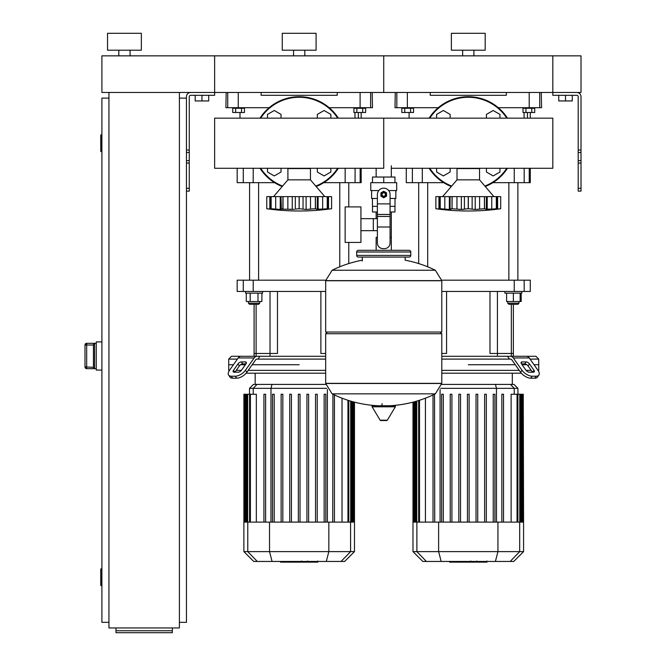 <?xml version="1.0" encoding="UTF-8"?>
<svg xmlns="http://www.w3.org/2000/svg" width="666" height="666" viewBox="0 0 666 666"><rect width="100%" height="100%" fill="white"/><g stroke="black" fill="none" stroke-linecap="round" stroke-linejoin="round"><path stroke-width="1" d="M581.01 188.311L581.01 96.712A4.229 4.229 0 0 0 576.789 92.482L552.83 92.482L581.01 92.482L581.01 55.844L552.83 55.844L552.83 95.305L576.789 95.305A1.407 1.407 0 0 1 578.196 96.712L578.196 191.125L581.01 191.125L581.01 188.311L578.196 188.311M558.749 95.305L558.749 100.941L572.277 100.941L572.277 95.305M565.509 95.305L565.509 100.941M186.447 188.311L186.447 96.712A4.229 4.229 0 0 1 190.676 92.482L552.83 92.482L552.83 55.844L383.733 55.844L383.733 92.482L383.733 55.844L214.627 55.844L214.627 95.305L190.676 95.305A1.407 1.407 0 0 0 189.269 96.712L189.269 191.125L186.447 191.125L186.447 188.311L189.269 188.311M208.708 95.305L208.708 100.941L195.188 100.941L195.188 95.305M201.948 95.305L201.948 100.941M525.491 107.701L525.491 108.267M532.259 107.701L532.259 108.267M531.801 108.267L531.801 112.496L534.731 112.496L534.731 108.267L523.018 108.267L523.018 112.496L525.949 112.496L525.949 108.267M531.801 112.496L525.949 112.496M356.393 107.701L356.393 108.267M363.153 107.701L363.153 108.267M362.704 108.267L362.704 112.496L365.634 112.496L365.634 108.267L353.912 108.267L353.912 112.496L356.843 112.496L356.843 108.267M362.704 112.496L356.843 112.496M404.304 107.701L404.304 108.267M411.064 107.701L411.064 108.267M410.614 108.267L410.614 112.496L413.544 112.496L413.544 108.267L401.831 108.267L401.831 112.496L404.753 112.496L404.753 108.267M410.614 112.496L404.753 112.496M235.206 107.701L235.206 108.267M241.966 107.701L241.966 108.267M241.517 108.267L241.517 112.496L244.447 112.496L244.447 108.267L232.725 108.267L232.725 112.496L235.656 112.496L235.656 108.267M241.517 112.496L235.656 112.496M101.898 585.689L101.332 585.689L101.332 568.781L101.898 568.781M101.332 568.781A0.566 0.566 0 0 0 100.766 569.347L100.766 585.131A0.566 0.566 0 0 0 101.332 585.689M101.898 151.673L101.332 151.673L101.332 134.757L101.898 134.757M101.332 134.757A0.566 0.566 0 0 0 100.766 135.323L100.766 151.107A0.566 0.566 0 0 0 101.332 151.673M108.941 98.118L101.898 98.118L101.898 622.327L108.941 622.327M179.404 98.118L186.447 98.118M179.404 622.327L186.447 622.327L186.447 191.125M108.941 92.482L108.941 627.963L179.404 627.963L179.404 92.482M172.352 630.744L172.352 632.7L115.992 632.7L115.992 630.744L172.352 630.744L172.352 627.963M115.992 627.963L115.992 630.744M94.572 368.664L94.572 343.331L93.44 344.655L93.44 367.341L94.572 368.664L86.68 368.664L86.68 366.974L84.99 366.974L84.99 345.021L84.99 366.974A1.69 1.69 0 0 0 86.68 368.664L96.262 368.681M94.572 343.331L86.68 343.315A1.69 1.69 180 0 0 84.99 345.021L86.68 345.021L86.68 343.331L96.262 343.315M93.44 345.021L86.68 345.021L86.68 366.974L93.44 367.341L93.44 344.455M101.898 341.908L96.262 341.908L96.262 370.088L101.898 370.088M391.308 165.767L391.308 177.039M391.308 211.988L391.308 237.346L390.068 237.346L391.308 237.346L391.308 250.316M376.148 168.273L376.148 177.039M376.148 211.988L376.148 218.664M377.389 237.346L376.148 237.346L377.389 237.346M360.93 230.669L377.389 230.669M360.93 218.664L373.326 218.664L373.326 230.669L373.326 218.664L377.389 218.664M345.146 224.667L345.146 242.424L360.93 242.424L360.93 206.91L345.146 206.91L345.146 224.667M378.763 190.568L370.762 190.568L370.762 182.675L396.695 182.675L396.695 190.568L388.694 190.568M395.005 198.46L395.005 206.352L390.068 206.352M381.476 194.514A2.256 2.256 0 0 0 383.733 196.77A2.256 2.256 0 0 0 385.989 194.514A2.256 2.256 0 0 0 383.733 192.258A2.256 2.256 0 0 0 381.476 194.514M382.043 194.514A1.69 1.69 0 0 1 383.733 192.824A1.69 1.69 0 0 1 385.423 194.514A1.69 1.69 0 0 1 383.733 196.204A1.69 1.69 0 0 1 382.043 194.514M386.546 196.137L383.733 197.769L380.91 196.137L380.91 192.882L383.733 191.259L386.546 192.882L386.546 196.137M390.068 227.014L390.068 242.99A5.636 5.636 0 0 1 384.432 248.626L383.025 248.626A5.636 5.636 0 0 1 377.389 242.99L377.389 227.014L390.068 227.014L390.068 194.514A6.344 6.344 0 0 0 383.733 188.17A6.344 6.344 0 0 0 377.389 194.514L377.389 227.014M377.389 206.352L372.46 206.352L372.46 198.46M394.955 206.352L394.955 211.988L390.068 211.988M372.502 206.352L372.502 211.988L377.389 211.988M377.389 198.46L371.611 198.46L371.611 190.568M395.845 190.568L395.845 198.46L390.068 198.46M372.502 182.675L372.502 177.039L394.955 177.039L394.955 182.675M383.733 182.675L383.733 177.039M441.791 280.602L325.674 280.602L441.791 280.752L325.674 280.752L325.674 332.043L441.791 332.043L441.791 280.602L435.348 270.246L383.733 270.246L435.348 270.246A116.675 116.675 0 0 0 405.153 260.19L405.153 257.076L409.099 257.076A1.69 1.69 0 0 0 410.789 255.386L410.789 252.006A1.69 1.69 0 0 0 409.099 250.316L358.366 250.316A1.69 1.69 0 0 0 356.676 252.006L410.789 252.006M362.312 261.022L362.312 257.076L358.366 257.076L409.099 257.076M440.093 332.043L441.791 333.733L441.791 383.341L325.674 383.341L441.791 383.341L435.348 393.847L383.733 393.847L435.348 393.847A116.675 116.675 0 0 1 389.46 405.744M441.791 333.733L325.674 333.733L325.674 383.483L441.791 383.483M383.733 393.847L332.118 393.847L383.733 393.847M382.043 403.629L382.043 405.744M372.719 405.744A0.708 0.708 0 0 0 372.111 406.809L380.144 420.196A0.708 0.708 0 0 0 380.744 420.537L386.713 420.537A0.708 0.708 0 0 0 387.321 420.196L395.346 406.809A0.708 0.708 0 0 0 394.747 405.744L372.719 405.744M325.674 333.733L327.364 332.043M383.733 270.246L332.118 270.246L325.674 280.602M376.148 250.316L376.148 237.346M410.789 255.386L356.676 255.386A1.69 1.69 0 0 0 358.366 257.076M130.078 50.208L130.078 55.844M118.806 50.208L118.806 55.844M141.35 33.3L141.35 50.208L107.534 50.208L107.534 33.3L141.35 33.3M101.898 55.844L214.627 55.844L214.627 92.482L101.898 92.482L101.898 55.844M391.308 168.273L552.83 168.273L552.83 118.157L383.733 118.157L383.733 168.273L214.627 168.273L214.627 118.157L383.733 118.157L383.733 168.273M457.009 179.853L457.009 168.581L479.553 168.581L479.553 179.853L457.009 179.853L442.632 196.62M495.487 209.357L494.064 209.44M497.843 209.091L498.859 208.966M487.212 209.457L491.758 209.116L486.297 209.116L487.212 209.457L487.212 196.62L496.32 196.62L496.32 208.741L491.758 209.116L491.758 196.62M477.597 209.357L481.918 208.849M463.328 209.357L465.809 208.849M458.966 209.357L459.898 209.415M449.35 196.62L449.35 209.457L440.234 208.741L440.234 196.62L450.083 196.62L450.083 208.982L452.031 208.741L450.482 209.274M447.194 209.357L448.11 209.415M436.655 208.841L437.704 208.966M441.075 209.357L441.725 209.415M442.415 209.399L435.872 208.741L435.872 196.62L440.184 196.62L440.184 208.741L439.677 208.808L439.668 196.62M440.234 208.741L442.49 209.44M450.083 196.62L452.031 196.62L452.031 208.741L452.122 196.62L461.347 196.62L461.347 209.457L452.122 208.741M450.266 209.116L449.35 209.457M468.331 208.741L468.331 196.62L475.208 196.62L475.208 209.457L468.331 208.741L461.347 209.457M461.347 196.62L468.231 196.62L468.231 208.741M486.08 209.274L484.44 208.741L475.208 209.457M475.208 196.62L484.44 196.62L484.44 208.741M484.532 208.741L484.532 196.62L487.212 196.62M486.297 209.116L486.471 196.62M500.69 196.62L500.69 208.741L497.619 209.116L497.619 196.62L500.69 196.62L500.69 208.741A234.082 234.082 0 0 1 435.872 208.741L435.872 196.62M494.139 209.399L496.32 208.741M496.378 196.62L496.886 196.62L496.886 208.808L496.378 208.741L496.32 196.62M496.886 196.62L497.619 196.62M485.256 186.505A46.503 46.503 0 0 0 507.459 168.273M507.459 118.157A46.503 46.503 0 0 0 429.104 118.157A46.503 46.503 0 0 1 507.459 118.157M429.104 168.273A46.503 46.503 0 0 0 451.307 186.505M486.43 118.157L486.43 114.402L493.19 110.498L499.958 114.402L499.958 118.157M436.605 118.157L436.605 114.402L443.373 110.498L450.133 114.402L450.133 118.157M450.133 168.273L450.133 172.028L443.373 175.932L436.605 172.028L436.605 168.273M499.958 168.273L499.958 172.028L493.19 175.932L486.43 172.028L486.43 168.273M287.903 179.853L287.903 168.581L310.456 168.581L310.456 179.853L287.903 179.853L273.535 196.62M326.39 209.357L324.966 209.44M328.746 209.091L329.753 208.966M320.271 209.357L322.66 209.116L317.191 209.116L317.374 196.62L318.115 196.62L318.115 209.457M308.5 209.357L312.82 208.849M294.23 209.357L281.169 209.116L282.933 208.741L282.933 196.62L280.985 196.62L281.385 209.274M289.868 209.357L290.801 209.415M278.088 209.357L279.004 209.415M267.557 208.841L268.606 208.966M273.318 209.399L266.766 208.741L266.766 196.62L271.087 196.62L271.087 208.741L270.571 208.808L270.571 196.62M271.137 208.741L271.137 196.62L280.244 196.62L280.244 209.457L271.137 208.741L273.393 209.44M280.244 196.62L280.985 196.62M281.169 209.116L280.244 209.457M283.017 208.741L283.017 196.62L292.249 196.62L292.249 209.457M299.126 208.741L295.321 209.116L295.321 196.62L299.126 196.62L299.126 208.741L299.234 196.62L306.11 196.62L306.11 209.457L299.234 208.741M292.249 196.62L295.321 196.62M316.974 209.274L315.343 208.741L306.11 209.457M306.11 196.62L315.343 196.62L315.343 208.741M315.434 208.741L315.434 196.62L317.374 196.62M327.222 208.741L322.66 209.116L322.66 196.62L327.222 196.62L327.222 208.741L327.222 196.62M318.115 196.62L322.66 196.62M331.593 208.741L328.521 209.116L328.521 196.62L331.593 196.62L331.593 208.741A234.082 234.082 0 0 1 266.766 208.741L266.766 196.62M325.041 209.399L327.789 208.808L327.789 196.62L328.521 196.62M327.272 196.62L327.789 196.62M316.159 186.505A46.503 46.503 0 0 0 338.353 168.273M338.353 118.157A46.503 46.503 0 0 0 260.006 118.157A46.503 46.503 0 0 1 338.353 118.157M260.006 168.273A46.503 46.503 0 0 0 282.201 186.505M317.324 118.157L317.324 114.402L324.092 110.498L330.852 114.402L330.852 118.157M267.507 118.157L267.507 114.402L274.267 110.498L281.035 114.402L281.035 118.157M281.035 168.273L281.035 172.028L274.267 175.932L267.507 172.028L267.507 168.273M330.852 168.273L330.852 172.028L324.092 175.932L317.324 172.028L317.324 168.273M486.696 562.129L477.464 562.129M486.263 562.129L486.263 561.455M476.098 561.455L476.098 562.129L470.779 562.129L470.854 561.455M473.251 562.129L473.251 561.455M466.749 561.455L466.749 562.129L470.196 562.129L470.196 561.455M466.749 562.129L449.608 562.129L449.608 561.455M452.547 562.129L452.547 561.455M453.013 562.129L453.013 561.455M456.71 562.129L456.71 561.455M458.932 562.129L458.932 561.455M459.906 562.129L459.906 561.455M462.753 562.129L462.753 561.455M317.599 562.129L308.366 562.129M317.166 562.129L317.166 561.455M307.001 561.455L307.001 562.129L301.681 562.129L301.756 561.455M304.154 562.129L304.154 561.455M297.644 561.455L297.644 562.129L301.099 562.129L301.099 561.455M297.644 562.129L280.511 562.129L280.511 561.455M283.45 562.129L283.45 561.455M283.916 562.129L283.916 561.455M287.604 562.129L287.604 561.455M289.835 562.129L289.835 561.455M290.809 562.129L290.809 561.455M293.656 562.129L293.656 561.455M530.061 359.099L538.736 359.099L538.736 364.735L534.04 364.735L538.736 364.735L538.736 370.371L538.028 370.371M441.791 359.099L509.49 359.099L507.467 356.277L510.472 356.277A5.636 3.988 90 0 1 513.286 357.933L521.986 370.229L520.579 372.219L511.879 359.923A2.822 1.99 -90 0 0 510.472 359.099L509.49 359.099M468.281 364.735L515.284 364.735L468.281 364.735M522.086 364.735L526.864 364.735L522.086 364.735M522.086 361.913L526.073 361.913A2.822 1.407 -144.7 0 1 529.478 363.911L533.941 370.229A2.822 1.407 -144.7 0 1 534.249 371.861A2.822 1.407 -144.7 0 1 533.358 372.219L529.378 372.219A2.822 1.407 -144.7 0 1 525.973 370.229L521.503 363.911A2.822 1.407 -144.7 0 1 521.195 362.279A2.822 1.407 -144.7 0 1 522.086 361.913L521.145 363.245M533.941 370.229L532.534 372.219L528.063 365.9A2.822 1.407 35.3 0 0 524.666 363.911L521.503 363.911M519.005 301.49L519.005 303.18L507.733 303.18L508.866 304.312L513.369 304.312L513.369 353.463L511.338 353.463L513.369 353.463L513.369 356.277L535.922 356.277L538.736 359.099M537.445 377.106L538.852 375.108A8.458 4.229 -144.7 0 1 536.18 376.207L534.773 378.205A8.458 4.229 35.3 0 0 537.445 377.106M538.852 375.108A8.458 4.229 -144.7 0 0 537.928 370.229L529.237 357.933A5.636 3.988 -90 0 0 526.415 356.277L510.472 356.277M520.579 372.219A8.458 4.229 35.3 0 0 530.785 378.205L532.192 376.207A8.458 4.229 -144.7 0 1 521.986 370.229M532.192 376.207L536.18 376.207M530.785 378.205L534.773 378.205M507.467 356.277L441.791 356.277M531.227 370.371L526.082 370.371M519.272 370.371L441.791 370.371M441.791 373.193L521.336 373.193M440.717 388.345L517.94 388.345L514.002 384.407L441.749 384.407M441.633 394.247L441.633 522.111L441.633 394.247L443.323 394.247L443.323 522.111M450.233 394.247L450.233 522.111L450.233 394.247L451.923 394.247L451.923 522.111M458.832 394.247L458.832 522.111L458.832 394.247L460.522 394.247L460.522 522.111M467.432 522.111L467.432 394.247L467.432 522.111M477.73 394.247L477.73 522.111L477.73 394.247L476.032 394.247L476.032 522.111M493.24 394.247L493.24 522.111L493.24 394.247L494.93 394.247L494.93 522.111L494.93 394.247M425.432 398.176L425.432 522.111M433.025 522.111L433.025 394.963L433.025 522.111M434.723 522.111L434.54 394.247M523.576 551.615L412.987 551.615L422.818 561.455L513.736 561.455L523.576 551.615L523.576 522.111L412.987 522.111L412.987 402.156M469.122 522.111L469.122 394.247L467.432 394.247M503.529 522.111L503.529 394.247L501.839 394.247L501.839 522.111L501.839 394.247M486.33 522.111L486.33 394.247L484.64 394.247L484.64 522.111M511.122 522.111L511.122 394.247L523.251 394.247L523.251 522.111M523.576 522.111L523.251 394.247M257.975 359.099L256.984 359.099A2.822 1.99 90 0 0 255.578 359.923L246.886 372.219L245.471 370.229L254.171 357.933A5.636 3.988 -90 0 1 256.984 356.277L259.99 356.277L257.975 359.099L325.674 359.099M299.184 364.735L252.181 364.735L299.184 364.735M241.383 361.913L245.371 361.913A2.822 1.407 144.7 0 1 246.262 362.279A2.822 1.407 144.7 0 1 245.954 363.911L242.799 363.911A2.822 1.407 -35.3 0 0 239.394 365.9L234.923 372.219L233.516 370.229L237.987 363.911A2.822 1.407 144.7 0 1 241.383 361.913L242.799 363.911M245.954 363.911L241.483 370.229A2.822 1.407 144.7 0 1 238.087 372.219L234.099 372.219A2.822 1.407 144.7 0 1 233.208 371.861A2.822 1.407 144.7 0 1 233.516 370.229M256.984 356.277L241.042 356.277A5.636 3.988 90 0 0 238.228 357.933L229.529 370.229A8.458 4.229 144.7 0 0 228.605 375.108L230.011 377.106A8.458 4.229 -35.3 0 0 232.692 378.205L236.68 378.205A8.458 4.229 -35.3 0 0 246.886 372.219M232.692 378.205L231.285 376.207A8.458 4.229 144.7 0 1 228.605 375.108L230.011 377.106M231.285 376.207L235.265 376.207L236.68 378.205M245.471 370.229A8.458 4.229 144.7 0 1 235.265 376.207M244.047 356.277L231.543 356.277L228.721 359.099L237.404 359.099M325.674 356.277L259.99 356.277M229.429 370.371L228.721 370.371L228.721 364.735L233.416 364.735L228.721 364.735L228.721 359.099M240.601 364.735L245.371 364.735L240.601 364.735M325.674 370.371L248.193 370.371M241.383 370.371L236.23 370.371M246.12 373.193L325.674 373.193M325.707 384.407L253.455 384.407L249.525 388.345L326.74 388.345M272.527 394.247L272.527 522.111L272.527 394.247L274.217 394.247L274.217 522.111M281.135 394.247L281.135 522.111L281.135 394.247L282.825 394.247L282.825 522.111M289.735 394.247L289.735 522.111L289.735 394.247L291.425 394.247L291.425 522.111M298.335 522.111L298.335 394.247L298.335 522.111M250.408 522.111L250.408 394.247L256.335 394.247L256.335 522.111M263.927 394.247L263.927 522.111L263.927 394.247L265.617 394.247L265.617 522.111M354.478 551.615L243.881 551.615L253.721 561.455L344.638 561.455L354.478 551.615L354.478 522.111L243.881 522.111L243.881 394.247L250.408 394.247M300.025 522.111L300.025 394.247L298.335 394.247M317.232 522.111L317.232 394.247L315.534 394.247L315.534 522.111M308.624 522.111L308.624 394.247L306.934 394.247L306.934 522.111M334.432 522.111L334.432 394.963M332.925 394.247L332.742 522.111M325.832 522.111L325.832 394.247L324.142 394.247L324.142 522.111M342.024 522.111L342.024 398.176M446.578 353.463L446.578 291.458L446.578 353.463L441.791 353.463L446.578 353.463M511.338 356.277L511.338 353.463L489.985 353.463L489.985 291.458L489.985 353.463L497.427 353.463L497.427 291.458M270.03 356.277L270.03 353.463L277.481 353.463L277.481 291.458L277.481 353.463L254.087 353.463L254.087 304.312M320.879 353.463L320.879 291.458L320.879 353.463L325.674 353.463L320.879 353.463M511.338 304.312L511.338 353.463L497.427 353.463L497.427 356.277M514.252 291.458L524.175 291.458L524.175 280.186L514.252 280.186L514.252 291.458L441.791 291.458M441.783 280.186L514.252 280.186M524.175 280.186L530.286 280.186L530.286 291.458L524.175 291.458M270.03 291.458L270.03 353.463L254.087 353.463L254.087 356.277M325.674 291.458L253.205 291.458L253.205 280.186L325.682 280.186M243.281 291.458L237.179 291.458L237.179 280.186L243.281 280.186L243.281 291.458L253.205 291.458M253.205 280.186L243.281 280.186M519.005 303.18L517.882 304.312L519.005 303.18M520.138 293.148L520.138 301.49L521.187 301.49L521.187 293.148M418.681 182.667L418.681 263.561M427.697 182.667L427.697 266.808M504.92 291.458L504.92 293.148L521.828 293.148L521.828 291.458M513.369 304.312L517.882 304.312M506.61 293.148L506.61 301.49L520.138 301.49M513.369 293.148L513.369 301.49M249.575 182.667L249.575 280.186M258.599 182.667L258.599 280.186M262.546 291.458L262.546 293.148L245.629 293.148L245.629 291.458M259.723 301.49L259.723 303.18L248.451 303.18L248.451 301.49M248.451 303.18L249.575 304.312L258.599 304.312L259.723 303.18M250.183 293.148L250.183 301.49L261.896 301.49L261.896 293.148M257.992 293.148L257.992 301.49M246.278 293.148L246.278 301.49L250.183 301.49M514.252 168.273L514.252 182.667L530.286 182.667L530.286 168.273M514.252 182.667L492.89 182.667M443.673 182.667L422.311 182.667L422.311 168.273M412.379 168.273L412.379 182.667L422.311 182.667M412.379 182.667L406.277 182.667L406.277 168.273M530.286 118.157L530.286 112.496M529.245 182.667L529.245 168.273M524.084 118.157L524.084 112.496M524.084 108.267L524.084 107.701M361.18 112.496L361.18 118.157L361.18 112.496M361.18 168.273L361.18 182.667L361.18 168.273M345.155 168.273L345.155 182.667L361.18 182.667M345.155 182.667L323.793 182.667M274.567 182.667L253.205 182.667L253.205 168.273M243.281 168.273L243.281 182.667L253.205 182.667M243.281 182.667L237.179 182.667L237.179 168.273M360.148 182.667L360.148 168.273M354.978 118.157L354.978 112.496M354.978 108.267L354.978 107.701M396.828 92.482L396.828 107.701L407.359 107.701L407.359 92.482M396.828 107.701L395.005 107.701L395.271 92.482M541.283 92.482L541.558 107.701L539.726 107.701L539.726 92.482M529.204 92.482L529.204 107.701L539.726 107.701M529.204 107.701L498.301 107.701M438.253 107.701L407.359 107.701M430.236 92.482L430.236 95.305L506.327 95.305L506.327 92.482M227.73 92.482L227.73 107.701L238.253 107.701L238.253 92.482M227.73 107.701L225.907 107.701L226.174 92.482M372.186 92.482L372.46 107.701L370.629 107.701L370.629 92.482M360.106 92.482L360.106 107.701L370.629 107.701M360.106 107.701L329.204 107.701M269.156 107.701L238.253 107.701M261.13 92.482L261.13 95.305L337.229 95.305L337.229 92.482M473.917 50.208L473.917 55.844M462.645 50.208L462.645 55.844M485.189 33.3L485.189 50.208L451.373 50.208L451.373 33.3L485.189 33.3M304.82 50.208L304.82 55.844M293.54 50.208L293.54 55.844M316.092 33.3L316.092 50.208L282.267 50.208L282.267 33.3L316.092 33.3M581.01 150.041L578.196 150.041M581.01 152.481L578.196 152.481M581.01 160.623L578.196 160.623M581.01 163.062L578.196 163.062M186.447 150.041L189.269 150.041M186.447 152.481L189.269 152.481M186.447 160.623L189.269 160.623M186.447 163.062L189.269 163.062M377.389 203.879L390.068 203.879M377.389 214.444L390.068 214.444M377.389 216.45L390.068 216.45M380.144 420.196L387.321 420.196M372.111 406.809L395.346 406.809M451.69 186.055A45.937 45.937 0 0 1 429.778 168.273A45.937 45.937 0 0 0 451.69 186.055M468.281 97.278A45.937 45.937 0 0 0 429.778 118.157A45.937 45.937 0 0 1 506.784 118.157M282.592 186.055A45.937 45.937 0 0 1 260.672 168.273A45.937 45.937 0 0 0 282.592 186.055M299.184 97.278A45.937 45.937 0 0 0 260.672 118.157A45.937 45.937 0 0 1 337.687 118.157M438.944 196.62L438.944 209.116M444.805 196.62L444.805 209.116M456.959 196.62L456.959 209.116M464.418 196.62L464.418 209.116M472.144 196.62L472.144 209.116M479.603 196.62L479.603 209.116M506.784 168.273A45.937 45.937 0 0 1 484.865 186.055M269.838 196.62L269.838 209.116M275.699 196.62L275.699 209.116M287.854 196.62L287.854 209.116M303.047 196.62L303.047 209.116M310.506 196.62L310.506 209.116M337.687 168.273A45.937 45.937 0 0 1 315.767 186.055M477.039 562.129L477.039 561.455M479.187 562.129L479.187 561.455M482.983 562.129L482.983 561.455M468.473 562.129L468.473 561.455M466.533 562.129L466.533 561.455M307.942 562.129L307.942 561.455M310.09 562.129L310.09 561.455M313.886 562.129L313.886 561.455M299.375 562.129L299.375 561.455M297.427 562.129L297.427 561.455M524.666 363.911L526.073 361.913M528.063 365.9L529.478 363.911M513.286 357.933L529.237 357.933M496.478 522.111L496.478 388.345L495.462 384.407M510.431 384.407L514.235 388.345L514.235 394.247M440.076 522.111L440.076 389.535M416.791 522.111L416.791 401.107M419.513 522.111L419.513 400.266M414.152 522.111L414.152 401.848M415.134 522.111L415.134 401.581M519.771 522.111L519.771 394.247M517.049 522.111L517.049 394.247M522.402 522.111L522.402 394.247M521.428 522.111L521.428 394.247M519.68 522.111L519.68 551.615L510.181 561.455M497.935 522.111L497.935 551.615L495.396 561.455M426.382 561.455L416.883 551.615L416.883 522.111M438.619 522.111L438.619 551.615L441.167 561.455M246.312 363.245L245.371 361.913M239.394 365.9L237.987 363.911M238.228 357.933L254.171 357.933M253.23 394.247L253.23 388.345L257.026 384.407M270.979 522.111L270.979 388.345L271.994 384.407M327.381 522.111L327.381 389.535M247.694 522.111L247.694 394.247M245.055 522.111L245.055 394.247M246.037 522.111L246.037 394.247M350.674 522.111L350.674 401.107M347.952 522.111L347.952 400.266M353.305 522.111L353.305 401.848M352.322 522.111L352.322 401.581M350.582 522.111L350.582 551.615L341.075 561.455M328.838 522.111L328.838 551.615L326.298 561.455M257.284 561.455L247.777 551.615L247.777 522.111M269.522 522.111L269.522 551.615L272.061 561.455M256.119 356.277L256.119 304.312M527.464 112.496L527.464 118.157M524.175 182.667L524.175 168.273M358.366 112.496L358.366 118.157M355.078 182.667L355.078 168.273M86.68 368.681L84.99 366.991M86.68 343.315L84.99 345.005M325.674 383.483L332.118 393.847A116.675 116.675 0 0 0 377.997 405.744M362.312 260.19A116.675 116.675 0 0 0 332.118 270.246M356.676 255.386L356.676 252.006M479.553 179.853L493.931 196.62M310.456 179.853L324.825 196.62M486.954 560.988L486.954 562.129M476.773 560.988L476.773 562.129M470.779 560.988L470.779 562.129M317.849 560.988L317.849 562.129M307.675 560.988L307.675 562.129M301.681 560.988L301.681 562.129M512.304 373.193L512.304 384.407M538.303 370.804L538.736 370.371M415.942 522.111L415.942 401.348M418.664 522.111L418.664 400.532M413.311 522.111L413.311 402.073M414.294 522.111L414.294 401.814M520.612 394.247L520.612 522.111M517.898 394.247L517.898 522.111M522.269 394.247L522.269 522.111M517.94 394.247L517.94 388.345M412.987 551.615L412.987 522.111M229.154 370.804L228.721 370.371M249.525 394.247L249.525 388.345M255.161 373.193L255.161 384.407M246.845 522.111L246.845 394.247M249.567 522.111L249.567 394.247M244.206 522.111L244.206 394.247M245.188 522.111L245.188 394.247M351.515 401.348L351.515 522.111M348.793 400.532L348.793 522.111M354.154 402.073L354.154 522.111M353.171 401.814L353.171 522.111M354.478 522.111L354.478 402.156M243.881 551.615L243.881 522.111M508.866 280.186L508.866 182.667M507.733 301.49L507.733 303.18M517.882 280.186L517.882 182.667M339.76 266.808L339.76 182.667M348.784 263.561L348.784 242.424M348.784 206.91L348.784 182.667M409.099 118.157L409.099 112.496M239.993 118.157L239.993 112.496"/></g></svg>
